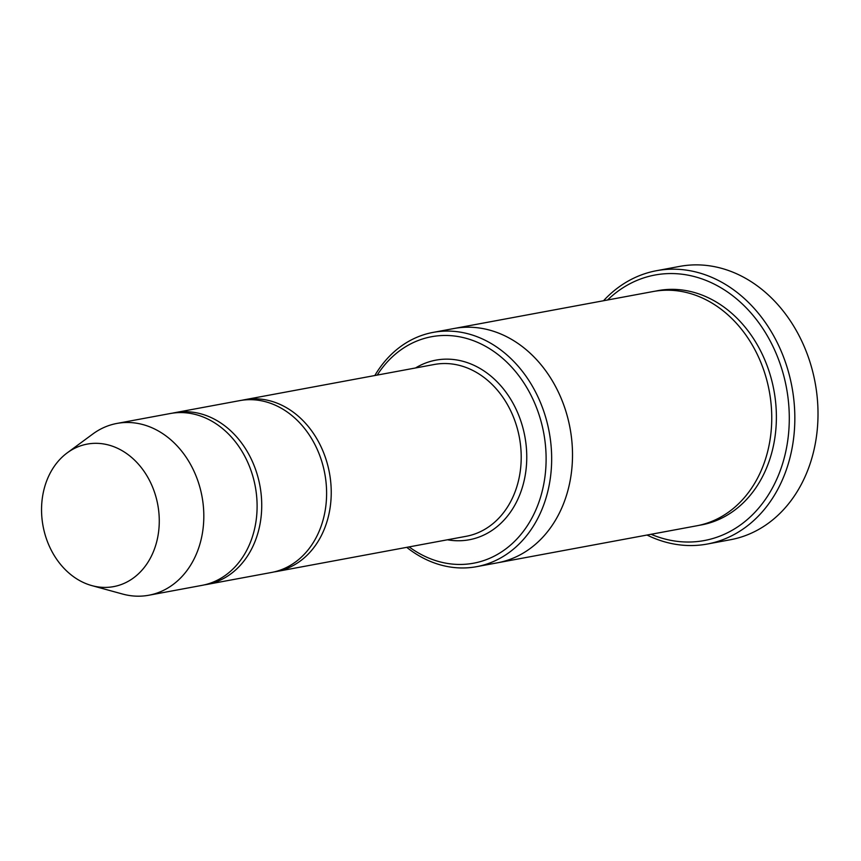 <?xml version="1.0" encoding="UTF-8"?>
<svg xmlns="http://www.w3.org/2000/svg" width="861" height="861" viewBox="0 0 861 861"><rect width="100%" height="100%" fill="white"/><g stroke="black" fill="none" stroke-linecap="round" stroke-linejoin="round"><path stroke-width="1.29" d="M204.391 584.867A87.37 70.333 -100.5 0 0 206.715 584.49A87.37 70.333 -100.5 0 0 258.709 530.085A87.37 70.333 -100.5 0 0 174.815 412.677A87.37 70.333 -100.5 0 0 172.501 413.151M174.815 412.677L239.681 400.634A87.37 70.333 79.5 0 1 323.585 518.042A87.37 70.333 79.5 0 1 271.592 572.447L206.715 584.49M409.136 546.896A115.17 92.708 -100.5 0 0 533.12 515.717A115.17 92.708 -100.5 0 0 504.137 359.672A115.17 92.708 -100.5 0 0 377.226 375.084M453.209 328.665A119.152 95.905 79.5 0 1 453.984 328.515A119.141 95.905 79.5 0 1 568.389 488.617A119.141 95.905 79.5 0 1 497.497 562.803A119.152 95.905 79.5 0 1 496.722 562.943M497.497 562.803L696.743 525.802A119.152 95.905 79.5 0 0 767.635 451.616A119.152 95.905 79.5 0 0 653.23 291.513L453.984 328.515A119.152 95.905 79.5 0 1 568.389 488.617A119.152 95.905 79.5 0 1 497.497 562.803L476.639 566.667A119.141 95.905 -100.5 0 0 547.542 492.492A119.141 95.905 -100.5 0 0 433.126 332.389A119.141 95.905 -100.5 0 0 374.826 375.536M406.736 547.338A119.141 95.905 -100.5 0 0 476.639 566.667M273.895 571.962A87.37 70.333 -100.5 0 0 276.23 571.586A87.37 70.333 -100.5 0 0 328.213 517.181A87.37 70.333 -100.5 0 0 244.32 399.773A87.37 70.333 -100.5 0 0 242.006 400.247M67.233 452.854L92.848 433.976A87.37 70.333 79.5 0 1 116.892 423.44L170.177 413.538A87.37 70.333 79.5 0 1 254.081 530.946A87.37 70.333 79.5 0 1 202.087 585.351L148.802 595.242A87.37 70.333 79.5 0 1 122.574 594.036L91.89 585.62A72.475 58.344 79.5 0 1 43.05 526.017A72.475 58.344 79.5 0 1 67.233 452.854A72.475 58.344 79.5 0 1 135.209 460.764A72.475 58.344 79.5 0 1 156.767 541.494A72.475 58.344 79.5 0 1 91.89 585.62M116.892 423.44A87.37 70.333 79.5 0 1 200.796 540.848A87.37 70.333 79.5 0 1 148.802 595.242M651.077 534.283A135.037 108.701 -100.5 0 0 786.491 387.945A135.037 108.701 -100.5 0 0 607.575 299.994M647.031 535.036A139.008 111.898 -100.5 0 0 707.312 544.034A139.008 111.898 -100.5 0 0 790.032 457.482A139.008 111.898 -100.5 0 0 656.556 270.698A139.008 111.898 -100.5 0 0 603.518 300.747M656.556 270.698L679.716 266.393A139.008 111.898 79.5 0 1 813.204 453.177A139.008 111.898 79.5 0 1 730.483 539.729L707.312 544.034M447.44 539.782A91.341 73.529 -100.5 0 0 524.866 436.538A91.341 73.529 -100.5 0 0 415.529 367.97M655.555 291.115A119.152 95.905 79.5 0 1 749.447 332.733A119.152 95.905 79.5 0 1 772.274 450.755A119.152 95.905 79.5 0 1 699.046 525.328M276.23 571.586L466.21 536.295A87.37 70.333 -100.5 0 0 519.398 437.549A87.37 70.333 -100.5 0 0 434.299 364.483L244.32 399.773M453.984 328.515L433.126 332.389"/></g></svg>
